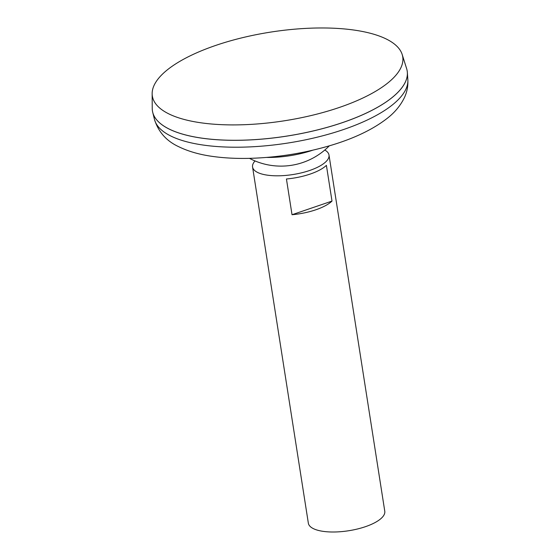 <?xml version="1.0" encoding="UTF-8"?>
<svg xmlns="http://www.w3.org/2000/svg" width="560" height="560" viewBox="0 0 560 560"><rect width="100%" height="100%" fill="white"/><g stroke="black" fill="none" stroke-linecap="round" stroke-linejoin="round"><path stroke-width="0.84" d="M255.038 160.951A38.682 13.699 -8.9 0 0 252.567 166.999A38.682 13.699 -8.9 0 0 257.474 172.382A38.682 13.699 -8.9 0 0 301.546 172.83A38.682 13.699 -8.9 0 0 329 155.036A38.682 13.699 -8.9 0 0 324.8 150.031M252.567 166.999L308.35 523.194A38.682 13.699 -8.9 0 0 313.25 528.57A38.682 13.699 -8.9 0 0 357.329 529.025A38.682 13.699 -8.9 0 0 384.776 511.224L329 155.036M386.673 39.207A126.721 44.87 -8.9 0 0 245.49 36.974A126.721 44.87 -8.9 0 0 152.152 93.653A126.721 44.87 -8.9 0 0 168.399 113.666A126.721 44.87 -8.9 0 0 315.994 114.352A126.721 44.87 -8.9 0 0 402.185 54.502A126.721 44.87 -8.9 0 0 386.673 39.207M152.152 93.653L152.236 108.493A128.933 45.654 -8.9 0 0 168.777 128.849A128.933 45.654 -8.9 0 0 318.941 129.542A128.933 45.654 -8.9 0 0 406.637 68.656L402.185 54.502M164.605 126.518A128.905 45.647 -8.9 0 0 168.798 128.87A128.905 45.647 -8.9 0 0 291.417 135.352A128.905 45.647 -8.9 0 0 400.379 89.6M152.439 110.929A128.933 45.654 -8.9 0 0 152.719 112.329A128.933 45.654 -8.9 0 0 168.777 128.877A128.933 45.654 -8.9 0 0 313.796 130.83A128.933 45.654 -8.9 0 0 407.358 72.457A128.933 45.654 -8.9 0 0 407.197 71.036M266.56 157.437A53.207 18.837 -8.9 0 0 312.753 150.199M326.403 165.354L332.003 201.089A38.682 13.699 171.1 0 1 292.026 214.725L286.433 178.99A38.682 13.699 -8.9 0 0 326.403 165.354M332.003 201.089L292.026 214.725M407.848 79.695C408.184 86.331 406.938 92.519 404.103 98.252C400.155 106.008 394.499 112.721 387.149 118.398C373.072 129.332 354.494 138.271 331.415 145.215C304.409 153.279 276.773 157.668 248.507 158.375C236.285 158.62 224.854 158.046 214.214 156.639C200.522 154.896 188.664 151.571 178.64 146.671C166.425 141.008 158.361 131.908 154.462 119.371A128.296 45.43 -8.9 0 0 170.443 135.835A128.296 45.43 -8.9 0 0 314.748 137.781A128.296 45.43 -8.9 0 0 407.848 79.695L407.358 72.457M154.462 119.371L152.719 112.329M249.487 158.347A67.704 67.704 0 0 0 329.287 145.852"/></g></svg>
